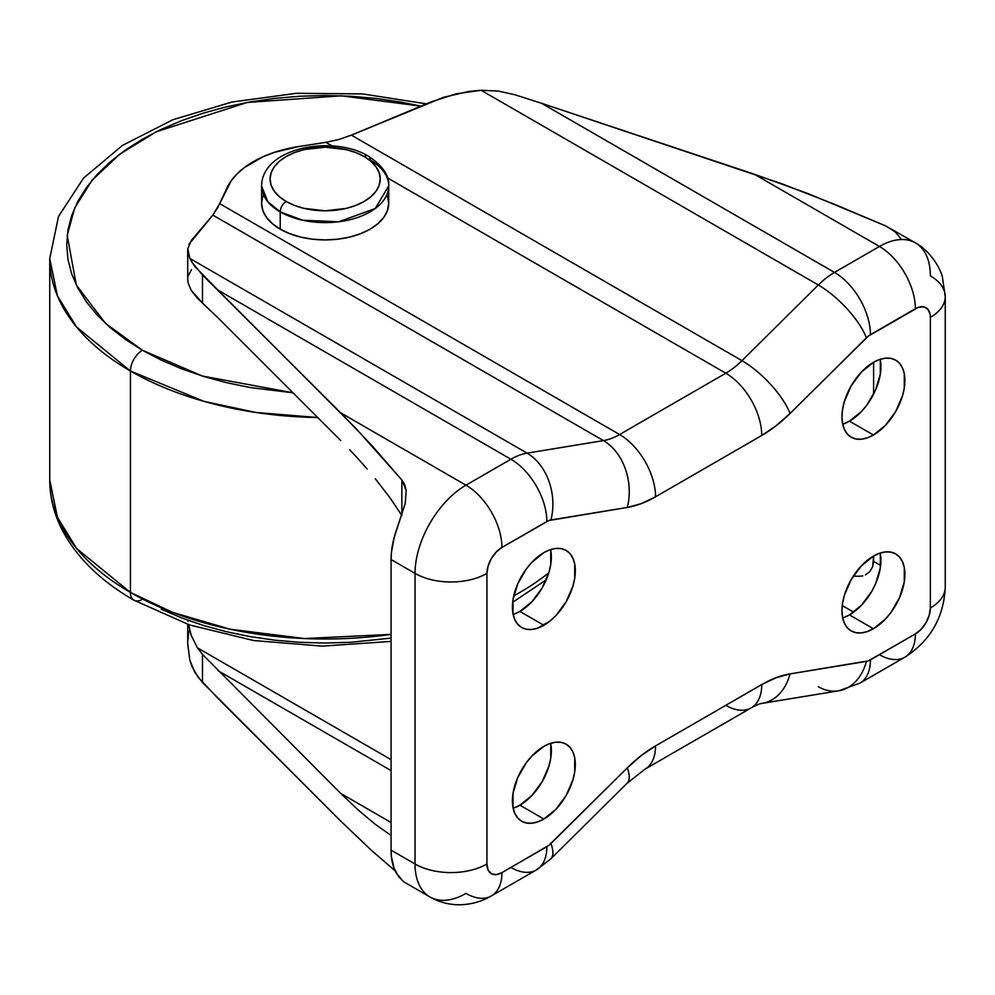 <?xml version="1.0" encoding="UTF-8"?>
<svg xmlns="http://www.w3.org/2000/svg" width="995" height="995" viewBox="0 0 995 995"><rect width="100%" height="100%" fill="white"/><g stroke="black" fill="none" stroke-linecap="round" stroke-linejoin="round"><path stroke-width="1.49" d="M368.349 156.103A8.47 4.888 -60 0 1 370.103 159.984A63.556 36.691 180 0 1 388.709 185.928C389.654 175.904 382.864 165.966 368.349 156.103C332.604 134.611 262.071 147.397 261.598 185.928L267.804 201.736L280.217 211.873A63.556 36.691 180 0 1 261.598 185.928L261.598 203.216A63.556 36.691 0 0 0 280.217 229.173L280.217 211.873A8.47 4.888 -60 0 1 286.212 201.487A55.086 31.803 180 0 1 286.212 156.513A55.086 31.803 180 0 1 364.108 156.513L370.961 161.339L376.048 166.837L379.182 172.807L380.239 179L379.182 185.207L376.048 191.177L370.961 196.674L364.108 201.487L355.762 205.443L346.235 208.39L325.154 210.803L304.084 208.39L294.557 205.443L286.212 201.487L279.359 196.674L274.272 191.177L271.137 185.207L270.08 179L271.137 172.807L274.272 166.837L279.359 161.339L286.212 156.513L294.557 152.558L304.084 149.623L325.154 147.198L346.235 149.623L355.762 152.558L364.108 156.513A8.47 4.888 -60 0 1 368.349 156.103A8.47 4.888 120 0 0 364.108 156.513A55.086 31.803 180 0 1 364.108 201.487A55.086 31.803 180 0 1 286.212 201.487A8.47 4.888 120 0 0 280.217 211.873L302.629 220.231L338.748 221.773L375.202 208.54L388.709 185.928A63.556 36.691 180 0 1 349.481 219.82A63.556 36.691 180 0 1 280.217 211.873L280.217 229.173A63.556 36.691 0 0 0 349.481 237.121A63.556 36.691 0 0 0 388.709 203.216L387.49 210.38L383.871 217.258L378 223.601L370.103 229.173L360.464 233.725L349.481 237.121L337.554 239.21L325.154 239.919L312.753 239.21L300.838 237.121L289.843 233.725L280.217 229.173L272.319 223.601L266.436 217.258L262.829 210.38L261.598 203.216L262.829 196.065M130.42 371.011L203.838 401.321L255.765 412.452L317.703 417.527A275.404 159.001 180 0 1 130.42 371.011L130.42 592.423A275.404 159.001 0 0 0 391.072 634.375L304.42 638.541L230.119 629.226L172.421 612.298L130.42 592.423A16.952 9.788 120 0 0 133.927 600.172A16.952 9.788 -60 0 1 130.42 592.423L76.64 548.506L57.424 517.251L49.75 479.988A275.404 159.001 0 0 0 130.42 592.423L130.42 371.011A275.404 159.001 180 0 1 49.75 258.576L57.424 295.838L76.64 327.094L130.42 371.011A16.952 9.788 -60 0 1 142.397 350.252A16.952 9.788 120 0 0 130.42 371.011M292.978 392.789L202.433 376.06L142.397 350.252L105.507 323.375L76.316 285.067L67.2 235.392L74.737 207.818L92.149 180.17L119.674 154.225L156.315 131.763L247.158 102.473L341.36 95.806L420.947 106.142L400.189 101.938L375.575 98.381L350.489 96.229L325.154 95.52L299.818 96.229L274.732 98.381L250.131 101.938L226.251 106.875L203.316 113.131L181.563 120.669L161.19 129.387L142.397 139.225L125.37 150.071L110.258 161.837L97.211 174.399L86.378 187.632L77.821 201.425L71.665 215.629L67.946 230.106L66.702 244.733L67.946 259.359L71.665 273.849L77.821 288.052L86.378 301.846L97.211 315.079L110.258 327.641L125.37 339.394L142.397 350.252L161.19 360.09L181.563 368.809L203.316 376.334L226.251 382.602L250.131 387.528L292.978 392.801M513.743 595.856A275.404 159.001 0 0 0 548.805 572.784M843.325 617.746L849.469 614.91L873.436 628.74A44.489 25.683 -60 0 1 851.185 630.942A44.489 25.683 -60 0 1 844.369 595.296A44.489 25.683 -60 0 1 873.436 556.093L861.396 565.807L851.185 579.575L844.369 595.296L842.578 603.144L841.969 610.582L842.578 617.323L844.369 623.094L847.28 627.696L851.185 630.942L855.961 632.708L861.396 632.932L867.292 631.589L873.436 628.74L885.475 619.027L890.911 612.534L899.592 597.497L904.293 581.689L904.293 567.523L902.502 561.74L899.592 557.138L895.674 553.892L890.911 552.125L885.475 551.914L879.568 553.245L873.436 556.093A44.489 25.683 -60 0 1 895.674 553.892A44.489 25.683 -60 0 1 902.502 589.537A44.489 25.683 -60 0 1 873.436 628.74L849.469 614.91A44.489 25.683 120 0 0 880.189 553.046M513.768 808.027L519.9 805.179L543.867 819.022A44.489 25.683 -60 0 1 521.629 821.223A44.489 25.683 -60 0 1 514.801 785.565A44.489 25.683 -60 0 1 543.867 746.362L531.827 756.076L526.392 762.58L517.711 777.617L513.01 793.413L513.01 807.592L514.801 813.375L517.711 817.977L521.629 821.223L526.392 822.989L531.827 823.201L537.735 821.858L543.867 819.022L555.906 809.296L566.118 795.54L572.933 779.806L574.724 771.958L574.724 757.792L572.933 752.009L570.023 747.407L566.118 744.16L561.342 742.394L555.906 742.183L550.011 743.526L543.867 746.362A44.489 25.683 -60 0 1 566.118 744.16A44.489 25.683 -60 0 1 572.933 779.806A44.489 25.683 -60 0 1 543.867 819.022L519.9 805.179A44.489 25.683 120 0 0 550.621 743.315M513.768 614.288L519.9 611.44L543.867 625.283A44.489 25.683 -60 0 1 521.629 627.484A44.489 25.683 -60 0 1 514.801 591.838A44.489 25.683 -60 0 1 543.867 552.635L531.827 562.349L526.392 568.841L517.711 583.878L513.01 599.687L513.01 613.853L514.801 619.636L517.711 624.238L521.629 627.484L526.392 629.25L531.827 629.462L537.735 628.131L550.011 621.042L555.906 615.569L566.118 601.801L572.933 586.08L574.724 578.232L574.724 564.053L572.933 558.27L570.023 553.668L566.118 550.434L561.342 548.668L555.906 548.444L550.011 549.787L543.867 552.635A44.489 25.683 -60 0 1 566.118 550.422A44.489 25.683 -60 0 1 572.933 586.08A44.489 25.683 -60 0 1 543.867 625.283L519.9 611.44A44.489 25.683 120 0 0 550.621 549.576M843.325 424.019L849.469 421.171L873.436 435.014A44.489 25.683 -60 0 1 851.185 437.215A44.489 25.683 -60 0 1 844.369 401.557A44.489 25.683 -60 0 1 873.436 362.354L861.396 372.08L851.185 385.836L844.369 401.557L842.578 409.405L841.969 416.843L842.578 423.584L844.369 429.367L847.28 433.969L851.185 437.215L855.961 438.982L861.396 439.193L867.292 437.85L873.436 435.014L885.475 425.288L895.674 411.532L902.502 395.811L904.293 387.963L904.293 373.784L902.502 368.001L899.592 363.399L895.674 360.153L890.911 358.387L885.475 358.175L879.568 359.518L873.436 362.354A44.489 25.683 -60 0 1 895.674 360.153A44.489 25.683 -60 0 1 902.502 395.811A44.489 25.683 -60 0 1 873.436 435.014L849.469 421.171A44.489 25.683 120 0 0 880.189 359.307M900.997 238.8L894.99 231.711L885.625 225.877L808.512 193.776L754.148 174.137L879.431 246.461L754.148 174.137L541.491 103.256L834.482 272.406L541.491 103.256L514.751 94.724L498.371 91.08L481.082 90.271L818.325 284.98L481.082 90.271L456.021 93.853L431.158 101.888L351.372 135.146L338.81 139.511L325.875 142.335L332.019 145.879L325.875 142.335L338.81 139.511L351.372 135.146L741.959 360.65L818.325 284.98A67.797 39.141 -60 0 1 834.482 272.406L879.431 246.461A72.026 41.591 -60 0 1 915.437 242.892L885.625 225.877L834.817 204.423L781.51 183.64L541.491 103.256L514.751 94.724L498.371 91.08L481.082 90.271L468.608 91.49L443.484 97.336L351.372 135.146L741.959 360.65A67.797 39.141 -60 0 1 725.79 373.212L387.503 177.906L725.79 373.212A50.844 29.352 60 0 1 761.747 435.487L776.1 425.773L790.03 413.497L868.386 336.074L918.298 307.38L923.696 306.846L927.837 309.234L930.076 314.171L930.362 317.38L930.362 607.982L929.218 615.271L925.972 622.746L921.109 629.313L915.375 633.939L868.386 660.854L790.03 673.913L776.1 677.719L761.747 684.572L655.556 745.889L641.203 755.603L627.273 767.879L548.917 845.302L501.928 872.64L496.194 874.63L491.331 873.685L488.085 869.953L486.941 863.996L486.941 573.394L488.085 566.105L491.331 558.618L496.194 552.063L501.928 547.437L548.917 520.522L627.273 507.45L641.203 503.657L655.556 496.803L761.747 435.487A118.641 68.493 120 0 0 790.03 413.497L866.396 337.827A16.952 9.788 -60 0 1 870.438 334.681L915.375 308.736A21.181 12.226 -60 0 1 930.362 317.38L930.362 607.982A21.181 12.226 -60 0 1 915.375 633.939A50.844 29.352 60 0 1 904.853 657.21A50.844 29.352 60 0 1 879.431 654.685M187.719 624.325L187.719 643.827L189.821 660.17L191.935 666.439L198.254 677.495L217.917 698.291L340.7 821.074L372.08 850.936L395.127 870.812L372.08 850.936L340.7 821.074L202.482 682.471L202.482 654.399L340.7 793.401L358.561 810.328L340.7 793.401L202.482 654.399L197.396 647.82L191.177 635.183L188.515 624.599L191.177 635.183L197.396 647.82L391.072 759.633L197.396 647.82L202.482 654.399L202.482 682.471L194.746 672.185L189.821 660.17L187.719 643.715M390.077 834.743L375.351 824.382L358.561 810.328M762.717 703.266A50.844 37.536 -99.3 0 0 790.03 673.913A50.844 37.536 80.7 0 1 762.294 703.341L838.673 690.816L859.904 683.155A50.844 29.352 -120 0 0 870.438 659.884A50.844 29.352 60 0 1 859.904 683.155L904.853 657.21A50.844 29.352 -120 0 0 915.375 633.939L870.438 659.884A16.952 9.788 -60 0 1 866.396 661.401L790.03 673.913A118.641 68.493 120 0 0 761.747 684.572L655.556 745.889A118.641 68.493 120 0 0 627.273 767.879L550.907 843.549A16.952 9.788 -60 0 1 546.864 846.695L501.928 872.64A50.844 29.352 60 0 1 491.393 895.91A50.844 29.352 60 0 1 465.971 893.398A72.026 41.591 -60 0 1 429.952 896.968A72.026 41.591 -60 0 1 415.039 863.996L415.039 573.394A72.026 41.591 -60 0 1 465.971 485.174L510.908 459.23A67.797 39.141 -60 0 1 527.076 453.135L603.443 440.611L212.855 215.119L217.955 207.184L226.935 188.03A101.689 58.705 180 0 1 298.836 146.514L325.875 142.335L298.836 146.514L274.309 152.372L263.252 156.638L244.484 167.483L237.096 173.864L231.213 180.754L219.684 203.639L619.599 434.529L725.79 373.212L619.599 434.529A67.797 39.141 -60 0 1 603.443 440.611L212.855 215.119L188.926 244.31M387.49 196.065L388.709 203.216L388.709 185.928M187.781 640.954L188.926 630.892M403.497 881.657L429.952 896.968A72.026 41.591 120 0 1 415.039 863.996L391.072 850.153A72.026 41.591 120 0 0 396.47 873.386L403.497 881.657M187.719 279.309L188.08 282.804L191.177 290.316L202.482 303.089L202.482 275.018L191.935 262.257L189.821 258.426L187.781 248.725L188.092 253.451L189.821 258.426L527.076 453.135L189.821 258.426L194.746 266.386L217.917 290.067L510.908 459.23L217.917 290.067L356.496 429.019L401.856 479.988L406.184 490.361L405.288 503.184L394.132 537.71L391.408 552.536L391.072 559.551L391.072 850.153L415.039 863.996A50.844 29.352 0 0 0 486.941 863.996A50.844 29.352 180 0 1 415.039 863.996L415.039 573.394L391.072 559.551L415.039 573.394A50.844 29.352 0 0 0 486.941 573.394A50.844 29.352 180 0 1 415.039 573.394A72.026 41.591 120 0 1 465.971 485.174L340.7 412.85L372.08 445.748L401.856 479.988L404.716 484.752L406.184 490.361L405.288 503.184L396.47 530.086A72.026 41.591 120 0 0 391.072 559.551L391.072 850.153L391.408 856.77L394.132 868.461L398.833 876.968L404.107 882.043M187.719 250.056L187.719 279.458L188.08 282.804L191.177 290.316L197.396 298.177L217.917 317.741L202.482 303.089L202.482 275.018L340.7 412.85L465.971 485.174A50.844 29.352 60 0 1 501.928 547.437L546.864 521.492A16.952 9.788 -60 0 1 550.907 519.975L627.273 507.45A118.641 68.493 120 0 0 655.556 496.803L761.747 435.487A50.844 29.352 -120 0 0 725.79 373.212A67.797 39.141 -60 0 0 741.959 360.65A50.844 17.736 45.3 0 1 790.03 413.497A50.844 17.736 -134.7 0 0 741.959 360.65L818.325 284.98A50.844 17.736 45.3 0 1 866.396 337.827A50.844 17.736 -134.7 0 0 818.325 284.98A67.797 39.141 120 0 1 834.482 272.406A50.844 29.352 60 0 1 870.438 334.681A50.844 29.352 -120 0 0 834.482 272.406L879.431 246.461A50.844 29.352 60 0 1 915.375 308.736A50.844 29.352 -120 0 0 879.431 246.461A72.026 41.591 120 0 1 915.437 242.892A72.026 41.591 -60 0 1 930.362 275.876A50.844 29.352 180 0 1 945.25 296.634A50.844 29.352 180 0 1 930.362 317.38A50.844 29.352 0 0 0 945.25 296.634L945.25 587.224A50.844 29.352 180 0 1 930.362 607.982A50.844 29.352 0 0 0 945.25 587.224C943.795 617.485 930.325 640.817 904.853 657.21M187.781 248.725L191.475 240.268L212.855 215.119L219.684 203.639L619.599 434.529A50.844 29.352 60 0 1 655.556 496.803A50.844 29.352 -120 0 0 619.599 434.529A67.797 39.141 -60 0 1 603.443 440.611A50.844 37.536 80.7 0 1 627.273 507.45A50.844 37.536 -99.3 0 0 603.443 440.611L527.076 453.135A50.844 37.536 80.7 0 1 550.907 519.975A50.844 37.536 -99.3 0 0 527.076 453.135A67.797 39.141 120 0 0 510.908 459.23A50.844 29.352 60 0 1 546.864 521.492A50.844 29.352 -120 0 0 510.908 459.23L465.971 485.174A50.844 29.352 -120 0 1 501.928 547.437A21.181 12.226 -60 0 0 486.941 573.394L486.941 863.996A21.181 12.226 -60 0 0 501.928 872.64A50.844 29.352 -120 0 1 491.393 895.91L536.33 869.966A50.844 29.352 60 0 1 510.908 867.453M838.673 690.816A50.844 37.536 -99.3 0 0 866.396 661.401A50.844 37.536 80.7 0 1 839.096 690.741A50.844 37.536 80.7 0 1 818.325 686.724M762.294 703.341C760.404 703.428 756.71 704.933 751.213 707.855A50.844 29.352 -120 0 0 761.747 684.572A50.844 29.352 60 0 1 751.213 707.855A50.844 29.352 60 0 1 725.79 705.331M655.556 745.889A50.844 29.352 60 0 1 645.021 769.16A50.844 29.352 -120 0 0 655.556 745.889M751.213 707.855L645.021 769.16L627.111 783.239A50.844 17.736 -134.7 0 0 627.273 767.879A50.844 17.736 45.3 0 1 627.037 783.314M550.658 858.983A50.844 17.736 -134.7 0 0 550.907 843.549A50.844 17.736 45.3 0 1 550.732 858.909L627.111 783.239M546.864 846.695A50.844 29.352 60 0 1 536.33 869.966A50.844 29.352 -120 0 0 546.864 846.695M873.61 561.379L880.637 565.446L873.61 561.379L873.61 555.994L872.652 566.802L873.61 561.379M869.841 571.553L872.652 566.802L869.841 571.553L865.439 574.911L869.841 571.553M862.827 575.844L860.078 576.217L862.827 575.844M853.25 576.204L860.078 576.217L853.25 576.204M853.673 612.149L842.255 605.557L853.673 612.149M391.072 770.578L217.917 670.618L391.072 770.578M391.072 822.479L340.7 793.401L391.072 822.479M390.077 497.923L401.856 515.447L390.077 497.923L375.351 478.831L390.077 497.923M367.155 469.043L358.561 459.304L367.155 469.043M349.693 449.752L358.561 459.304L349.693 449.752M217.917 317.741L340.7 440.524L217.917 317.741M191.475 269.67L188.179 275.851M873.61 394.207L873.61 362.255L873.61 394.207M842.703 617.957A44.489 25.683 120 0 0 849.469 614.91L861.508 605.196L871.707 591.428L875.625 583.655L880.314 567.859L880.314 553.68M513.146 808.226A44.489 25.683 120 0 0 519.9 805.179L531.939 795.465L542.151 781.697L548.966 765.976L550.757 758.128L550.757 743.949M513.146 614.5A44.489 25.683 120 0 0 519.9 611.44L531.939 601.726L542.151 587.958L548.966 572.237L550.757 564.389L550.757 550.223M842.703 424.218A44.489 25.683 120 0 0 849.469 421.171L861.508 411.457L866.943 404.965L875.625 389.928L880.314 374.12L880.314 359.941M401.856 479.988L401.856 515.012L401.856 479.988M188.08 621.266L187.98 620.295M161.19 609.176L181.563 617.895L203.316 625.42L226.251 631.688L250.131 636.613L274.732 640.171L299.818 642.322L325.154 643.044L350.489 642.322L391.072 638.106M142.397 599.338A16.952 9.788 -60 0 1 133.927 600.172C101.092 581.267 77.374 558.22 62.76 531.069C54.153 514.664 49.825 497.637 49.75 479.988L49.75 258.576L58.494 216.5L83.53 178.093L122.472 145.407L172.894 119.698L231.972 102.037L296.41 93.294L362.503 93.916L426.432 103.853M546.218 579.824L512.674 602.286M391.072 641.402L322.256 646.141L253.638 640.544L189.535 624.947L133.927 600.172M945.25 296.634L942.439 277.282C941.083 270.142 931.345 251.511 915.437 242.892M550.732 858.909L536.33 869.966M491.393 895.91C482.14 901.296 472.165 904.231 461.444 904.729C450.237 905.102 439.74 902.515 429.952 896.968"/></g></svg>
